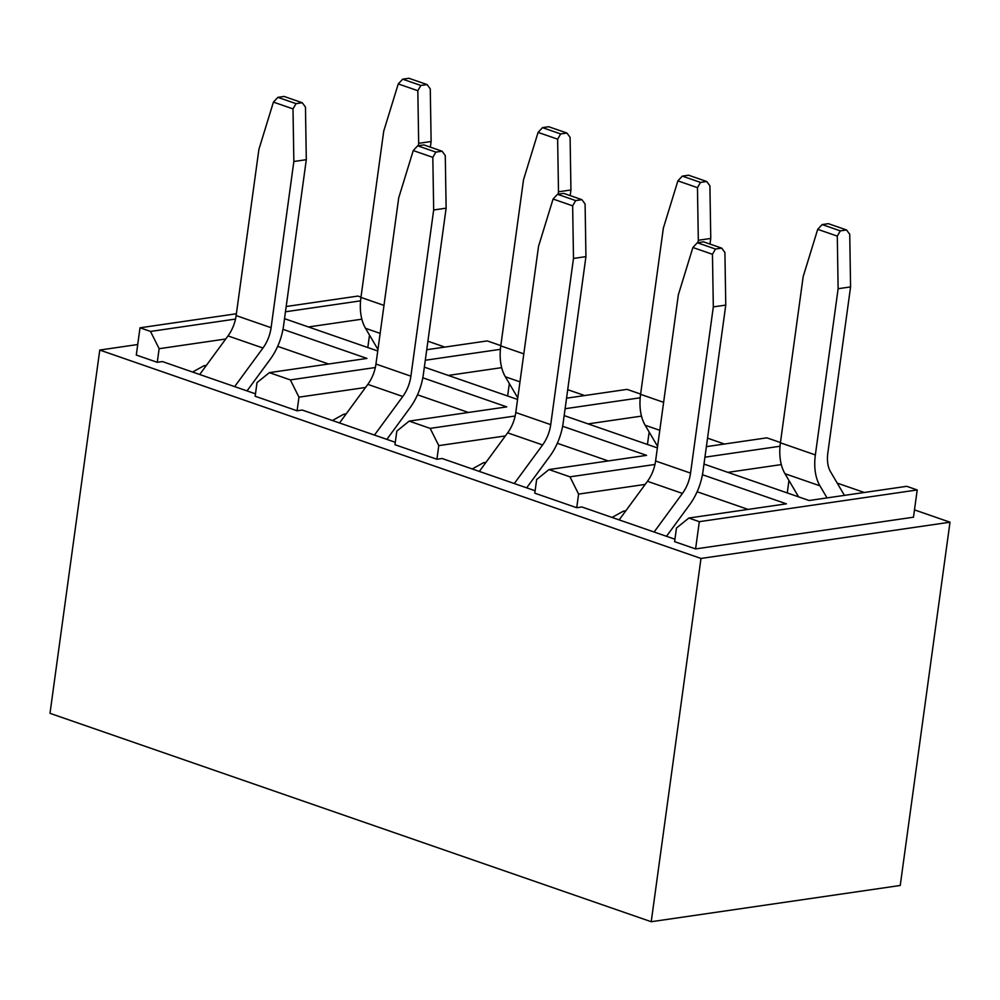 <?xml version="1.0" encoding="UTF-8"?>
<svg xmlns="http://www.w3.org/2000/svg" width="1000" height="1000" viewBox="0 0 1000 1000"><rect width="100%" height="100%" fill="white"/><g stroke="black" fill="none" stroke-linecap="round" stroke-linejoin="round"><path stroke-width="1.5" d="M702.438 474.725L786.4 503.825L688.825 518.038L676.475 528.025L674.6 541.65L695.588 548.925L913.475 517.2L917.212 489.95L906.712 486.312L809.125 500.513L703.988 464.075M787.262 492.938L788.962 480.487M99.763 350.05L50 713.325L651.225 921.725L700.987 558.45L99.763 350.05L137.725 344.513M914.488 509.888L950 522.2L900.238 885.475L651.225 921.725M704.925 457.188L780.025 446.25M780.45 442.537L766.888 437.837L706.375 446.65M657.375 447.912L564.163 415.6M565.112 408.725L640.2 397.788M640.625 394.075L627.075 389.375L566.55 398.188M517.562 399.45L424.35 367.137M425.288 360.25L500.387 349.325M500.812 345.613L487.25 340.913L426.737 349.725M377.738 350.988L284.525 318.675M285.475 311.788L360.562 300.85M360.988 297.137L357.9 296.075L286.188 306.512M236.388 313.762L140.013 327.8L150.512 331.438L235.512 319.062M282.987 329.325L366.95 358.425L269.363 372.638L290.338 379.9L375.325 367.525M422.8 377.788L506.763 406.887L409.188 421.1L430.15 428.375L515.15 416M562.625 426.25L646.587 455.363L549 469.562L569.975 476.838L654.975 464.462M688.825 518.038L699.325 521.675L917.212 489.95M647.45 444.475L649.15 432.025M507.625 396L509.325 383.562M367.8 347.537L369.513 335.087M695.588 548.925L699.325 521.675M674.938 539.225L581.862 506.975L576.725 507.713L578.6 494.1L569.975 476.838M549 469.562L536.65 479.55L534.788 493.175L576.725 507.713M535.112 490.763L442.05 458.5L436.912 459.25L438.775 445.625L430.15 428.375M409.188 421.1L396.825 431.087L394.963 444.712L436.912 459.25M395.3 442.3L302.225 410.037L297.087 410.788L298.962 397.163L290.338 379.9M269.363 372.638L257.013 382.625L255.15 396.25L297.087 410.788M255.475 393.837L162.413 361.575L157.275 362.312L159.137 348.7L150.512 331.438M950 522.2L700.987 558.45M427.9 341.213L444.837 347.088M567.712 389.675L584.65 395.55M707.537 438.15L724.475 444.025M837.2 483.1L864.287 492.488M157.275 362.312L136.287 355.037L140.013 327.8M328.625 364.012L277.675 346.35M225.738 339L159.137 348.7M468.438 412.475L417.488 394.812M365.562 387.463L298.962 397.163M608.263 460.938L557.312 443.275M505.375 435.925L438.775 445.625M748.075 509.412L697.125 491.75M645.2 484.4L578.6 494.1M361.85 319.188L308.438 326.962M501.662 367.65L448.25 375.425M641.488 416.112L588.075 423.888M781.3 464.588L727.887 472.362M192.587 372.038L203.938 365.763L206.363 365.4M205.662 366.362L203.938 365.763M247.025 390.9L270.138 359.412A47.962 29.8 109.1 0 0 283.538 325.887L306.3 159.688L293.85 161.5L293 108.888L273.425 102.1L258.9 149.388L236.137 315.587A29.087 18.075 -70.9 0 1 228.012 335.913L199.688 374.5M293.85 161.5L271.087 327.7A29.087 18.075 -70.9 0 1 262.962 348.025L234.65 386.613M277.863 97.35L284.088 96.438L302.262 102.75L296.038 103.65L277.863 97.35L273.425 102.1M306.3 159.688L305.462 107.075L302.262 102.75M293 108.888L296.038 103.65M332.413 420.5L343.75 414.225L346.175 413.875M345.475 414.825L343.75 414.225M386.85 439.375L409.963 407.875A47.962 29.8 109.1 0 0 423.363 374.363L446.125 208.162L433.675 209.975L432.825 157.35L413.25 150.562L398.713 197.85L375.95 364.05A29.087 18.075 -70.9 0 1 367.825 384.375L339.513 422.962M433.675 209.975L410.9 376.175A29.087 18.075 -70.9 0 1 402.788 396.488L374.462 435.075M417.688 145.812L423.913 144.913L442.088 151.213L435.863 152.113L417.688 145.812L413.25 150.562M446.125 208.162L445.275 155.538L442.088 151.213M432.825 157.35L435.863 152.113M427.088 84.575L420.863 85.475L402.688 79.175L408.913 78.275L427.088 84.575L430.275 88.9L431.125 141.512L430.35 147.137M431.125 141.512L418.675 143.325L417.825 90.712L398.25 83.925L402.688 79.175M418.35 145.725L418.675 143.325M377.95 349.438L365.525 328.312A47.962 29.8 -70.9 0 1 360.95 297.413L383.713 131.213L398.25 83.925M417.825 90.712L420.863 85.475M566.9 133.038L560.675 133.95L542.5 127.638L548.725 126.737L566.9 133.038L570.1 137.363L570.938 189.988L570.175 195.613M570.938 189.988L558.488 191.8L557.638 139.175L538.075 132.4L542.5 127.638M558.162 194.188L558.488 191.8M517.775 397.9L505.337 376.775A47.962 29.8 -70.9 0 1 500.775 345.875L523.538 179.675L538.075 132.4M557.638 139.175L560.675 133.95M472.225 468.963L483.575 462.688L486 462.337M485.3 463.288L483.575 462.688M526.663 487.837L549.788 456.337A47.962 29.8 109.1 0 0 563.175 422.825L585.938 256.625L573.488 258.438L572.65 205.825L553.075 199.037L538.538 246.325L515.775 412.525A29.087 18.075 -70.9 0 1 507.65 432.837L479.325 471.425M573.488 258.438L550.725 424.637A29.087 18.075 -70.9 0 1 542.6 444.95L514.288 483.537M557.5 194.288L563.725 193.375L581.9 199.675L575.675 200.588L557.5 194.288L553.075 199.037M585.938 256.625L585.1 204.013L581.9 199.675M572.65 205.825L575.675 200.588M706.725 181.5L700.5 182.413L682.325 176.112L688.55 175.2L706.725 181.5L709.912 185.837L710.763 238.45L709.987 244.075M710.763 238.45L698.312 240.263L697.463 187.65L677.887 180.863L682.325 176.112M697.987 242.65L698.312 240.263M657.588 446.362L645.163 425.25A47.962 29.8 -70.9 0 1 640.588 394.35L663.35 228.15L677.887 180.863M697.463 187.65L700.5 182.413M612.05 517.438L623.387 511.163L625.812 510.8M625.112 511.763L623.387 511.163M666.488 536.3L689.6 504.8A47.962 29.8 109.1 0 0 703 471.287L725.763 305.087L713.312 306.9L712.463 254.288L692.887 247.5L678.35 294.788L655.588 460.988A29.087 18.075 -70.9 0 1 647.475 481.3L619.15 519.888M713.312 306.9L690.55 473.1A29.087 18.075 -70.9 0 1 682.425 493.425L654.1 532.013M697.325 242.75L703.55 241.838L721.725 248.137L715.5 249.05L697.325 242.75L692.887 247.5M725.763 305.087L724.912 252.475L721.725 248.137M712.463 254.288L715.5 249.05M846.538 229.975L840.312 230.875L822.138 224.575L828.363 223.675L846.538 229.975L849.737 234.3L850.575 286.913L827.812 453.113A29.087 18.075 109.1 0 0 830.588 471.85L844.438 495.375M850.575 286.913L838.125 288.725L837.288 236.112L817.712 229.325L822.138 224.575M827.05 497.912L819.938 485.825A47.962 29.8 -70.9 0 1 815.362 454.925L838.125 288.725M798.612 496.875L784.975 473.713A47.962 29.8 -70.9 0 1 780.413 442.812L803.175 276.613L817.712 229.325M837.288 236.112L840.312 230.875M236.137 315.587L271.087 327.7M228.012 335.913L262.962 348.025M375.95 364.05L410.9 376.175M367.825 384.375L402.788 396.488M360.95 297.413L383.988 305.4M380.15 333.387L365.525 328.312M500.775 345.875L523.8 353.862M519.975 381.85L505.337 376.775M515.775 412.525L550.725 424.637M507.65 432.837L542.6 444.95M640.588 394.35L663.625 402.337M659.788 430.312L645.163 425.25M655.588 460.988L690.55 473.1M647.475 481.3L682.425 493.425M780.413 442.812L815.362 454.925M819.938 485.825L784.975 473.713"/></g></svg>
